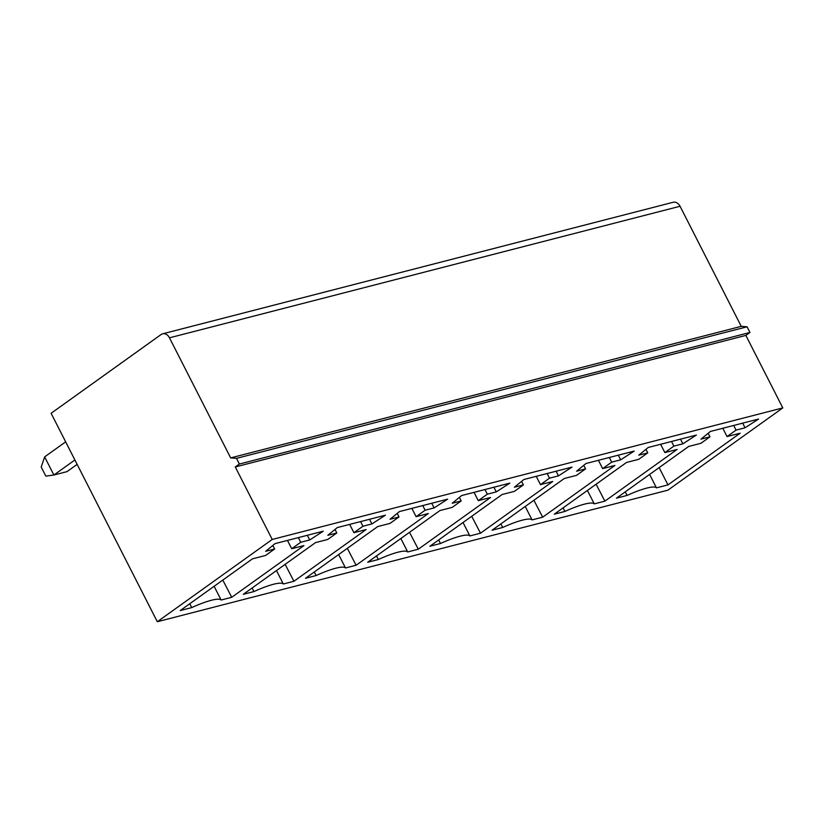 <?xml version="1.0" encoding="UTF-8"?>
<svg xmlns="http://www.w3.org/2000/svg" width="824" height="824" viewBox="0 0 824 824"><rect width="100%" height="100%" fill="white"/><g stroke="black" fill="none" stroke-linecap="round" stroke-linejoin="round"><path stroke-width="1.24" d="M533.901 500.271L542.686 517.173L532.077 519.903A38.8 7.117 153 0 0 502.692 527.473L492.083 530.213L564.306 478.497L576.553 475.345L585.576 468.877L576.594 471.194L586.049 463.49L634.202 451.089L620.668 459.833L611.696 462.151L602.663 468.619L614.91 465.457L542.686 517.173M598.43 460.307L602.663 468.619M525.228 506.472L532.077 519.903M276.473 570.569L283.312 584A38.8 7.117 153 0 0 253.926 591.57L252.113 588.006M369.533 519.274L371.912 523.93L385.436 515.185L337.284 527.587L327.839 535.291L336.81 532.974L327.787 539.442L315.541 542.594L243.317 594.3L253.926 591.57M162.616 333.823L673.198 202.271A7.756 5.892 75.6 0 1 680.058 206.257L741.24 326.345L747.08 326.798L749.964 332.463L745.854 335.409L782.8 407.911L667.893 490.177L157.312 621.729L51.109 413.288L161.082 334.544A7.756 5.892 75.6 0 1 162.616 333.823A7.756 5.892 75.6 0 1 169.476 337.819L230.658 457.897L236.498 458.36L239.382 464.025L235.273 466.961L272.219 539.462L157.312 621.729M782.8 407.911L272.219 539.462M221.12 600.026A38.8 7.117 153 0 0 191.734 607.597L180.229 610.563L252.453 558.847L265.596 555.458L274.629 549L265.647 551.318L275.092 543.613L323.245 531.202L309.721 539.957L300.739 542.274L291.717 548.732L303.953 545.581L231.729 597.287L221.12 600.026L214.127 586.297M371.912 523.93L362.931 526.248L353.908 532.706L366.144 529.554L293.921 581.27L283.312 584M710.432 431.446L700.977 439.141L709.958 436.833L700.925 443.291L688.689 446.454L616.465 498.159L627.074 495.43A38.8 7.117 153 0 1 656.45 487.859L667.965 484.893L740.189 433.177L727.046 436.566L736.069 430.107L745.051 427.79L758.585 419.035L710.432 431.446M648.241 447.473L638.785 455.167L647.767 452.86L638.734 459.318L626.498 462.47L554.274 514.186L564.883 511.447A38.8 7.117 153 0 1 594.259 503.876L604.878 501.147L677.101 449.441L664.855 452.592L673.888 446.124L682.859 443.817L696.393 435.062L648.241 447.473M523.858 479.517L514.413 487.221L523.384 484.903L514.361 491.372L502.115 494.524L429.891 546.23L440.5 543.5A38.8 7.117 153 0 1 469.886 535.93L480.495 533.2L552.719 481.484L540.472 484.636L549.505 478.178L558.476 475.86L572.011 467.105L523.858 479.517M461.667 495.543L452.222 503.237L461.193 500.93L452.17 507.388L439.923 510.55L367.7 562.256L378.309 559.527A38.8 7.117 153 0 1 407.695 551.956L418.304 549.217L490.527 497.511L478.281 500.662L487.314 494.194L496.285 491.887L509.819 483.132L461.667 495.543M399.475 511.56L447.628 499.159L434.104 507.914L425.122 510.221L416.089 516.689L428.336 513.527L356.112 565.243L345.503 567.973A38.8 7.117 153 0 0 316.117 575.543L305.508 578.283L377.732 526.567L389.979 523.415L399.001 516.947L390.03 519.264L399.475 511.56M745.854 335.409L235.273 466.961M749.964 332.463L239.382 464.025M747.08 326.798L236.498 458.36M741.24 326.345L230.658 457.897M77.137 464.365L66.94 471.658L53.879 475.026L45.814 476.107L41.2 467.043L44.651 456.898L53.879 475.026L74.902 459.977M222.799 580.086L231.729 597.287M298.37 537.619L300.739 542.274M307.342 535.301L309.721 539.957M287.473 540.42L291.717 548.732M335.018 529.441L336.81 532.974M272.826 545.467L274.629 549M189.767 603.735L191.734 607.597M65.663 441.849L44.651 456.898M493.916 487.231L496.285 491.887M645.965 449.317L647.767 452.86M484.945 489.549L487.314 494.194M397.199 513.414L399.001 516.947M618.299 455.178L620.668 459.833M563.07 507.893L564.883 511.447M587.419 490.455L594.259 503.876M422.753 505.565L425.122 510.221M431.724 503.258L434.104 507.914M360.562 521.592L362.931 526.248M660.621 444.28L664.855 452.592M285.145 564.358L293.921 581.27M459.39 497.397L461.193 500.93M583.773 465.344L585.576 468.877M556.107 471.204L558.476 475.86M659.149 467.599L667.965 484.893M649.611 474.428L656.45 487.859M733.7 425.452L736.069 430.107M742.682 423.134L745.051 427.79M680.49 439.161L682.859 443.817M438.687 539.936L440.5 543.5M463.037 522.498L469.886 535.93M625.261 491.866L627.074 495.43M671.509 441.468L673.888 446.124M349.664 524.394L353.908 532.706M596.092 484.244L604.878 501.147M500.879 523.909L502.692 527.473M314.304 571.98L316.117 575.543M400.845 538.525L407.695 551.956M409.518 532.314L418.304 549.217M609.317 457.495L611.696 462.151M376.496 555.963L378.309 559.527M722.813 428.253L727.046 436.566M536.239 476.324L540.472 484.636M547.126 473.522L549.505 478.178M708.156 433.3L709.958 436.833M471.709 516.288L480.495 533.2M474.047 492.35L478.281 500.662M347.326 548.341L356.112 565.243M521.582 481.371L523.384 484.903M411.856 508.377L416.089 516.689M338.654 554.552L345.503 567.973M680.058 206.257L169.476 337.819"/></g></svg>
